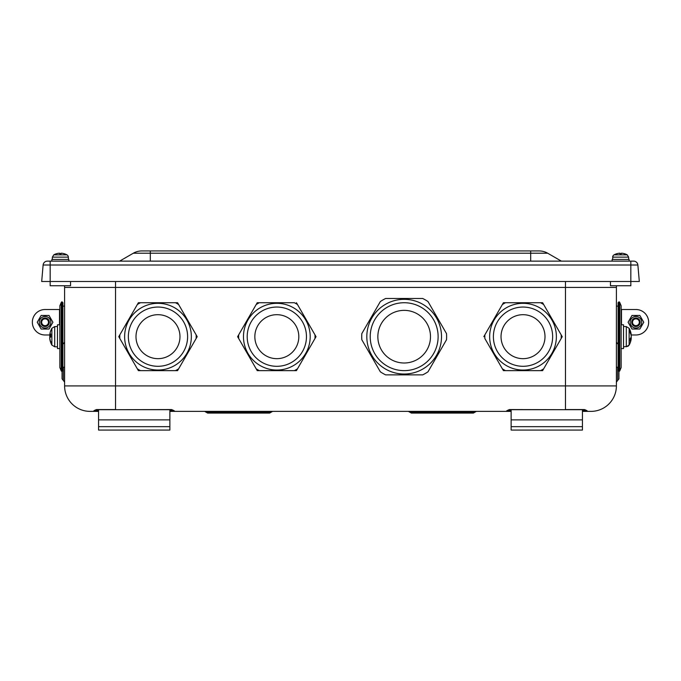 <?xml version="1.0" encoding="UTF-8"?>
<svg xmlns="http://www.w3.org/2000/svg" width="681" height="681" viewBox="0 0 681 681"><rect width="100%" height="100%" fill="white"/><g stroke="black" fill="none" stroke-linecap="round" stroke-linejoin="round"><path stroke-width="1.02" d="M637.876 265.003L639.314 281.5L41.686 281.5L43.124 265.003L637.876 265.003A4.248 4.248 0 0 0 633.645 261.129L47.355 261.129A4.248 4.248 0 0 0 43.124 265.003M95.519 410.354L96.864 409.69L95.4 410.524A1.694 1.694 0 0 1 93.918 411.384L90.071 411.384A25.469 25.469 0 0 1 64.601 385.914L64.601 287.442A11.883 11.883 0 0 0 64.482 285.748A11.883 11.883 0 0 1 64.601 287.442L616.399 287.442A11.883 11.883 0 0 1 616.518 285.748A11.883 11.883 0 0 0 616.399 287.442L616.399 385.914L115.54 385.914L115.54 409.562L96.515 409.562A1.694 0.928 90 0 0 96.864 409.69L171.569 409.69L173.034 410.532A1.694 1.694 0 0 0 174.506 411.384L511.133 411.384M630.827 261.129L630.827 285.748L610.457 285.748L610.457 281.5M70.543 281.5L70.543 285.748L50.173 285.748L50.173 261.129M428 371.8L446.506 339.759A42.443 42.443 0 0 0 446.506 333.605L428 301.555A42.443 42.443 0 0 0 422.671 298.482L385.667 298.482A42.443 42.443 0 0 0 380.339 301.555L361.832 333.605A42.443 42.443 0 0 0 361.832 339.759L380.339 371.8A42.443 42.443 0 0 0 385.667 374.882L422.671 374.882A42.443 42.443 0 0 0 428 371.8L446.506 339.759M374.763 319.704A33.956 33.956 0 0 0 404.165 370.634A33.956 33.956 0 0 0 433.576 319.704A33.956 33.956 0 0 0 374.763 319.704M371.817 318.001A37.353 37.353 0 0 0 385.489 369.025A37.353 37.353 0 0 0 436.512 355.354A37.353 37.353 0 0 0 422.841 304.33A37.353 37.353 0 0 0 371.817 318.001A37.353 37.353 0 0 0 385.489 369.025A37.353 37.353 0 0 0 436.512 355.354A37.353 37.353 0 0 0 422.841 304.33A37.353 37.353 0 0 0 371.817 318.001M417.325 313.89A26.312 26.312 0 0 0 377.853 336.678A26.312 26.312 0 0 0 417.325 359.474A26.312 26.312 0 0 0 417.325 313.89M446.506 333.605L428 301.555A42.443 42.443 0 0 0 422.671 298.482L385.667 298.482M380.339 301.555L361.832 333.605M361.832 339.759L380.339 371.8M385.667 374.882L422.671 374.882M140.482 370.634L175.485 370.634A38.204 38.204 0 0 0 178.643 368.813L196.145 338.5A38.204 38.204 0 0 0 196.145 334.856L178.643 304.543A38.204 38.204 0 0 0 175.485 302.722L140.482 302.722A38.204 38.204 0 0 0 137.324 304.543L119.822 334.856A38.204 38.204 0 0 0 119.822 338.5L137.324 368.813A38.204 38.204 0 0 0 140.482 370.634M157.983 307.054A29.623 29.623 0 0 0 132.327 351.49A29.623 29.623 0 0 0 183.64 351.49A29.623 29.623 0 0 0 157.983 307.054M157.983 303.317A33.36 33.36 0 0 0 124.623 336.678A33.36 33.36 0 0 0 157.983 370.038A33.36 33.36 0 0 0 191.344 336.678A33.36 33.36 0 0 0 157.983 303.317A33.36 33.36 0 0 0 124.623 336.678A33.36 33.36 0 0 0 157.983 370.038A33.36 33.36 0 0 0 191.344 336.678A33.36 33.36 0 0 0 157.983 303.317M179.971 336.678A21.988 21.988 0 0 0 146.994 317.635A21.988 21.988 0 0 0 146.994 355.72A21.988 21.988 0 0 0 179.971 336.678M138.379 370.634L177.588 370.634L187.394 353.66L197.192 336.678L177.588 302.722L138.379 302.722L128.573 319.704L118.775 336.678L138.379 370.634M256.175 304.543L238.673 334.856A38.204 38.204 0 0 0 238.673 338.5L256.175 368.813A38.204 38.204 0 0 0 259.333 370.634L294.328 370.634A38.204 38.204 0 0 0 297.486 368.813L314.988 338.5A38.204 38.204 0 0 0 314.988 334.856L297.486 304.543A38.204 38.204 0 0 0 294.328 302.722L259.333 302.722A38.204 38.204 0 0 0 256.175 304.543M302.492 351.49A29.623 29.623 0 0 0 276.835 307.054A29.623 29.623 0 0 0 251.17 351.49A29.623 29.623 0 0 0 302.492 351.49M305.726 353.362A33.36 33.36 0 0 0 293.511 307.786A33.36 33.36 0 0 0 247.935 320.002A33.36 33.36 0 0 0 260.151 365.569A33.36 33.36 0 0 0 305.726 353.362A33.36 33.36 0 0 0 293.511 307.786A33.36 33.36 0 0 0 247.935 320.002A33.36 33.36 0 0 0 260.151 365.569A33.36 33.36 0 0 0 305.726 353.362M265.837 355.72A21.988 21.988 0 0 0 298.814 336.678A21.988 21.988 0 0 0 265.837 317.635A21.988 21.988 0 0 0 265.837 355.72M276.835 302.722L257.231 302.722L237.618 336.678L257.231 370.634L296.439 370.634L316.044 336.678L296.439 302.722M505.515 370.634L540.518 370.634A38.204 38.204 0 0 0 543.676 368.813L561.178 338.5A38.204 38.204 0 0 0 561.178 334.856L543.676 304.543A38.204 38.204 0 0 0 540.518 302.722L505.515 302.722A38.204 38.204 0 0 0 502.357 304.543L484.855 334.856A38.204 38.204 0 0 0 484.855 338.5L502.357 368.813A38.204 38.204 0 0 0 505.515 370.634M523.017 307.054A29.623 29.623 0 0 0 497.36 351.49A29.623 29.623 0 0 0 548.673 351.49A29.623 29.623 0 0 0 523.017 307.054M523.017 303.317A33.36 33.36 0 0 0 489.656 336.678A33.36 33.36 0 0 0 523.017 370.038A33.36 33.36 0 0 0 556.377 336.678A33.36 33.36 0 0 0 523.017 303.317A33.36 33.36 0 0 0 489.656 336.678A33.36 33.36 0 0 0 523.017 370.038A33.36 33.36 0 0 0 556.377 336.678A33.36 33.36 0 0 0 523.017 303.317M545.004 336.678A21.988 21.988 0 0 0 512.027 317.635A21.988 21.988 0 0 0 512.027 355.72A21.988 21.988 0 0 0 545.004 336.678M493.606 353.66L503.412 370.634L542.621 370.634L562.225 336.678L542.621 302.722L503.412 302.722L483.808 336.678M68.423 259.427L68.347 257.129A2.715 2.715 0 0 0 66.942 254.847L53.773 254.847L52.377 257.129L68.347 257.129A2.715 2.715 0 0 0 66.942 254.847A13.586 13.586 0 0 0 64.465 253.783L64.133 253.928M61.077 253.221L61.622 253.221L61.009 253.783L61.622 253.221A13.577 13.526 -4.2 0 1 64.414 253.783L64.465 253.783M59.639 253.221L59.094 253.221A13.577 13.526 4.2 0 0 56.344 253.766L56.302 253.783A13.577 13.526 4.2 0 1 59.094 253.221L61.009 253.783M64.372 253.766A13.577 13.526 -4.2 0 0 61.622 253.221M624.698 253.783L624.664 253.766A13.577 13.526 -4.2 0 0 621.906 253.221L621.361 253.221L621.906 253.221A13.577 13.526 -4.2 0 1 624.698 253.783M616.867 253.928L616.586 253.783A13.577 13.526 4.2 0 1 619.378 253.221L619.991 253.783L619.378 253.221A13.577 13.526 4.2 0 0 616.628 253.766M627.227 254.856A13.586 13.586 0 0 0 627.227 254.847L628.623 257.129L612.653 257.129A2.715 2.715 0 0 1 614.058 254.847L627.227 254.847A13.586 13.586 0 0 0 624.749 253.783L624.409 253.928M619.923 253.221L619.378 253.221M619.991 253.783L621.293 253.783L621.361 253.221M624.69 253.775A13.577 13.492 -36.8 0 0 621.949 253.221L621.43 253.221M621.055 253.766A13.577 0.885 -85 0 1 621.285 253.221L621.864 253.221M616.594 253.775A13.577 13.492 36.8 0 1 619.335 253.221L619.855 253.221M620.229 253.766A13.577 0.885 85 0 0 619.999 253.221L619.421 253.221M68.849 261.129L68.849 259.427L51.867 259.427L51.867 261.129M629.133 261.129L629.133 259.427L612.151 259.427L612.151 261.129M539.182 250.94L141.818 250.94A16.982 16.982 0 0 0 133.331 253.213L547.669 253.213A16.982 16.982 0 0 0 539.182 250.94M561.374 261.129L547.669 253.213L561.374 261.129M119.626 261.129L133.331 253.213M628.154 346.135L629.133 345.054L629.133 341.198M631.21 336.295L631.21 335.427A16.965 14.659 10 0 0 631.176 335.146M631.21 337.061L631.21 337.929A16.965 14.659 170 0 1 631.151 338.38M621.149 367.144L621.149 348.561L621.149 367.144M621.149 309.514L621.149 305.829L621.149 309.514L635.926 309.514A12.735 12.735 0 0 1 648.652 322.249A12.735 12.735 0 0 1 635.926 334.984L631.117 334.984M49.756 338.483A16.982 16.982 0 0 0 50.752 342.671L50.752 342.015A16.965 15.842 -165.9 0 1 49.79 338.176L49.79 337.384A16.965 0.655 -5 0 1 50.752 337.146L50.752 333.954A16.965 5.882 -174.7 0 0 49.79 335.29L49.79 334.763A16.965 16.889 -114 0 1 50.752 330.702L50.752 330.702M51.867 335.035L51.867 345.054L54.701 346.774L54.701 326.591L51.867 328.31L51.867 335.035M50.709 335.367L49.79 335.29L49.79 334.763M49.79 338.712L49.79 338.602A16.965 16.889 -66 0 0 50.717 342.552M49.79 335.18L49.79 335.971A16.965 0.655 -175 0 0 50.709 336.21M59.851 324.794L57.468 324.794L57.468 348.561L59.851 348.561M59.851 367.536L61.945 371.596L61.945 301.76L59.851 305.829L59.851 367.536L61.239 370.89L61.239 302.466L59.851 305.829M61.239 370.89L61.945 371.596L62.907 370.634L62.907 302.722L61.945 301.76L61.239 302.466M50.854 322.249A5.771 5.771 0 0 0 42.188 317.252A5.771 5.771 0 0 0 42.188 327.246A5.771 5.771 0 0 0 50.854 322.249M45.074 318.001A4.248 4.248 0 0 0 40.834 322.249A4.248 4.248 0 0 0 45.074 326.497A4.248 4.248 0 0 0 49.321 322.249A4.248 4.248 0 0 0 45.074 318.001M48.998 315.456L52.922 322.249L48.998 329.042L41.158 329.042L37.234 322.249L41.158 315.456L48.998 315.456M40.834 322.249A4.248 4.248 0 0 0 45.074 326.497A4.248 4.248 0 0 0 49.321 322.249A4.248 4.248 0 0 0 45.074 318.001A4.248 4.248 0 0 0 40.834 322.249M59.851 309.514L45.074 309.514A12.735 12.735 0 0 0 32.347 322.249A12.735 12.735 0 0 0 45.074 334.984L49.764 334.984M641.698 322.249A5.771 5.771 0 0 0 633.032 317.252A5.771 5.771 0 0 0 633.032 327.246A5.771 5.771 0 0 0 641.698 322.249M635.926 318.001A4.248 4.248 0 0 0 631.934 323.696A4.248 4.248 0 0 0 638.65 325.501A4.248 4.248 0 0 0 635.926 318.001M639.842 315.456L643.766 322.249L639.842 329.042L632.002 329.042L628.078 322.249L632.002 315.456L639.842 315.456M633.798 325.927A4.248 4.248 0 0 0 639.595 324.369A4.248 4.248 0 0 0 638.046 318.572A4.248 4.248 0 0 0 632.249 320.13A4.248 4.248 0 0 0 633.798 325.927M98.558 426.664L98.558 430.06L98.558 426.664L169.867 426.664L169.867 430.06L98.558 430.06L98.558 409.69L97.196 409.562M169.867 426.664L169.867 409.69M582.442 426.664L582.442 409.69L511.133 409.69L511.133 426.664L582.442 426.664L582.442 430.06L511.133 430.06L511.133 426.664M508.128 410.302L506.494 411.384C505.966 411.188 506.945 410.575 509.431 409.562C506.945 410.575 505.966 411.188 506.494 411.384A1.694 1.694 0 0 0 507.966 410.532L509.431 409.69L511.133 409.69M585.192 410.056L582.442 409.69M272.587 411.384L269.642 413.086L207.611 413.086L269.642 413.086L271.115 412.235L206.147 412.235L207.611 413.086L204.675 411.384M476.325 411.384L474.853 412.235L409.885 412.235L411.358 413.086L473.389 413.086L474.853 412.235L473.389 413.086L411.358 413.086L473.389 413.086L411.358 413.086L408.413 411.384M582.442 411.384L590.929 411.384A25.469 25.469 0 0 0 616.399 385.914M96.515 409.562C94.114 410.49 93.229 411.086 93.876 411.358L98.558 411.384M169.867 411.384L174.506 411.384C175.026 411.188 174.047 410.583 171.569 409.562L115.54 409.69M583.804 409.562L565.46 409.562L565.46 281.5M584.332 409.698L587.124 411.358C587.771 411.086 586.886 410.49 584.485 409.562A1.694 0.928 -90 0 1 584.136 409.69L584.307 409.698M587.082 411.384A1.694 1.694 0 0 1 585.609 410.532L585.345 410.192M508.247 410.175L509.431 409.562L565.46 409.69M172.983 410.456L174.506 411.384M93.918 411.384L95.655 410.192M96.668 409.698L95.808 410.056M62.056 371.485L62.056 378.806L63.333 380.449L63.333 367.238M64.601 342.194L63.333 343.845M64.601 382.101L62.056 378.806M617.667 367.238L617.667 380.449L618.944 378.806L618.944 371.485L618.944 378.806L616.399 382.101M617.667 343.845L616.399 342.194M634.215 325.203A3.414 3.414 0 0 1 634.215 319.295A3.414 3.414 0 0 1 639.331 322.249A3.414 3.414 0 0 1 634.215 325.203M41.669 322.249A3.414 3.414 0 0 1 46.785 319.295A3.414 3.414 0 0 1 46.785 325.203A3.414 3.414 0 0 1 41.669 322.249M49.909 337.342A16.965 8.172 -174.3 0 1 49.79 336.908L49.79 335.963M49.79 336.448L49.79 337.393M619.055 321.5L619.055 371.596L618.093 370.634L618.093 302.722L619.055 301.76L619.055 321.5M619.055 371.596L619.761 370.89L619.761 302.466L621.149 305.829L621.149 367.536L619.761 370.89L621.149 367.536M621.149 348.561L623.532 348.561L623.532 324.794L621.149 324.794M631.04 338.372A16.965 12.267 172.8 0 0 631.21 337.512L631.21 336.576M631.21 334.814L631.21 334.635A16.965 15.28 168.4 0 0 630.248 331L629.916 331.783M630.248 331L630.248 332.839A16.965 12.267 7.2 0 1 631.21 335.844L631.21 336.78A16.965 7.227 174.5 0 1 630.248 338.593L630.248 341.283A16.965 11.628 6.9 0 0 631.21 338.551L631.21 338.721M623.532 326.497L626.299 326.591L626.299 346.774L629.133 345.054L629.133 328.31A16.982 16.982 0 0 1 631.236 334.788M64.601 385.914L115.54 385.914L115.54 281.5M619.999 253.221L620.05 253.766M530.695 250.94L530.695 261.129M150.305 250.94L150.305 261.129M49.79 335.971L50.709 336.056M59.511 309.514L59.511 324.794M621.489 324.794L621.489 309.514M169.867 419.871L98.558 419.871M582.442 419.871L511.133 419.871M582.442 410.532L585.609 410.532A1.694 1.694 -30.4 0 0 587.124 411.358M511.133 410.532L507.966 410.532M93.876 411.358A1.694 1.694 30.4 0 0 95.4 410.524L98.558 410.532M173.034 410.532L169.867 410.532M631.21 338.551L630.325 338.491L630.291 341.121M61.001 253.766L59.715 253.766M56.251 253.783A13.586 13.586 0 0 0 53.773 254.847M52.377 257.129L52.292 259.427M621.285 253.766L619.999 253.766M616.535 253.783A13.586 13.586 0 0 0 614.058 254.847L613.76 255.043M612.994 255.92L612.577 259.427M628.623 257.129L628.708 259.427M613.096 255.75L613.428 255.324M623.532 346.867L627.95 346.271M616.399 306.118L618.093 306.118L616.399 306.118M621.149 305.829L619.761 302.466L619.055 301.76L618.093 302.722M51.867 328.31A16.982 16.982 0 0 0 50.752 330.685L50.709 330.923M50.709 341.794L50.709 342.432L51.084 341.828M57.468 346.867L54.701 346.774L51.867 345.054A16.982 16.982 0 0 1 50.752 342.671L50.709 342.432M50.709 334.03L50.709 337.155M54.701 326.591L57.468 326.497M49.764 335.324L50.709 335.41M64.601 306.118L62.907 306.118M64.601 367.238L62.907 367.238M508.716 409.843L509.422 409.69M619.761 302.466L619.055 301.76M616.399 367.238L618.093 367.238M631.244 338.389L630.461 338.321M629.133 345.054A16.982 16.982 0 0 0 631.236 338.576M626.299 326.591L629.133 328.31M630.291 333.018L630.291 331.221"/></g></svg>

